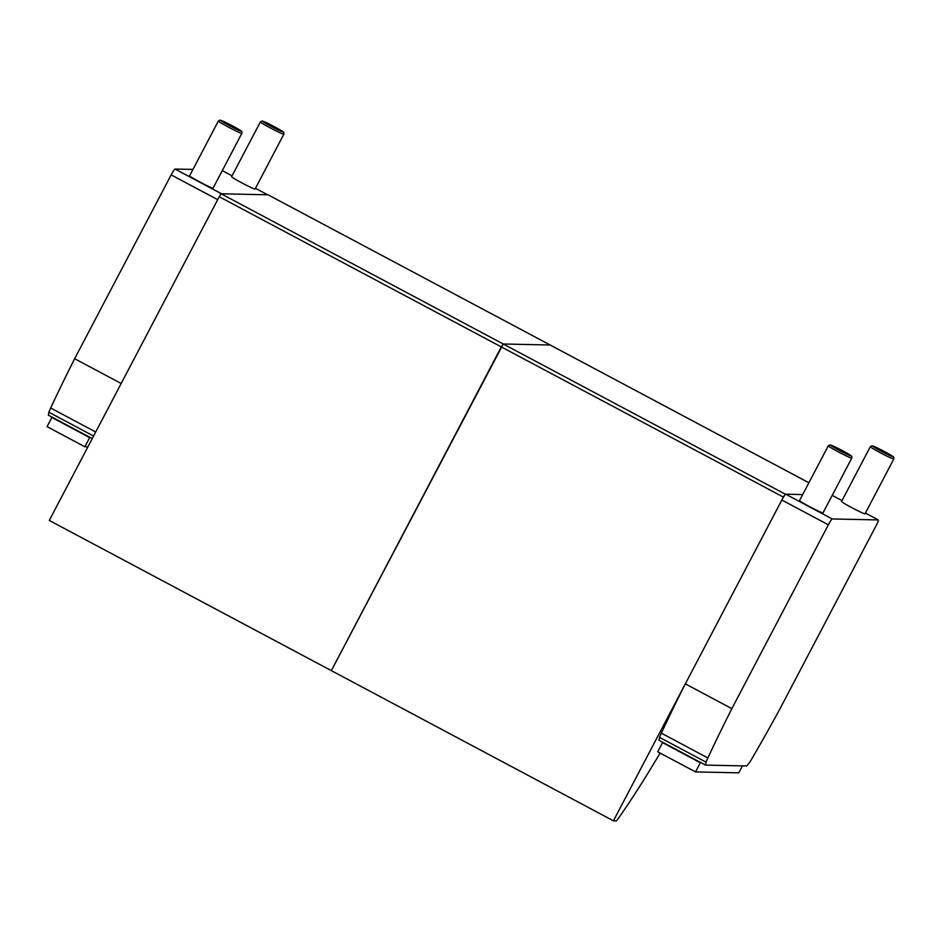 <?xml version="1.0" encoding="UTF-8"?>
<svg xmlns="http://www.w3.org/2000/svg" width="941" height="941" viewBox="0 0 941 941"><rect width="100%" height="100%" fill="white"/><g stroke="black" fill="none" stroke-linecap="round" stroke-linejoin="round"><path stroke-width="1.41" d="M783.383 497.095L613.426 820.823L49.273 520.444L219.229 196.728L501.306 346.911L503.247 343.994L331.35 670.627L501.306 346.911L783.383 497.095L785.323 494.178L503.247 343.994L550.144 344.994L503.247 343.994L221.17 193.799L219.229 196.728M221.17 193.799L268.044 194.799L808.884 482.768M268.079 194.822L808.895 482.757M660.123 753.059A212.889 22.819 118 0 1 617.849 819.14A9.939 1.07 -62 0 1 616.214 820.881L613.426 820.823M878.329 519.938A6.622 0.706 -62 0 1 878.365 519.95L865.414 513.057L878.329 519.938L832.244 518.962L785.711 494.19L802.697 494.554L785.323 494.178M48.344 415.181L92.265 438.565L48.344 415.181L48.873 412.229A13.256 1.423 -62 0 1 50.661 408.018A226.393 24.266 -62 0 1 74.645 358.721L121.177 383.493L217.689 199.657L171.168 174.885L74.645 358.721M192.976 169.415L175.038 169.039A6.622 0.706 118 0 0 171.168 174.885M175.038 169.039L221.57 193.811L267.644 194.787L255.458 188.294L267.644 194.787A6.622 0.706 -62 0 1 267.691 194.799M705.479 765.068L659.018 740.332L659.547 737.379A13.256 1.423 -62 0 1 661.347 733.168A226.393 24.266 -62 0 1 685.33 683.872L731.851 708.644A226.393 24.266 118 0 0 707.867 757.94A13.256 1.423 118 0 0 706.079 762.151L705.55 765.104L746.625 765.974L749.165 763.069A13.256 1.423 118 0 0 751.788 758.881A226.393 24.266 118 0 0 779.524 709.655L876.047 525.819A6.622 0.706 -62 0 0 878.365 519.95M659.018 740.332L705.55 765.104M785.711 494.19A6.622 0.706 118 0 0 781.842 500.036L685.33 683.872M781.842 500.036L828.374 524.807A6.622 0.706 -62 0 1 832.244 518.962M828.374 524.807L731.851 708.644M283.841 134.245L255.082 189.023A13.256 0.718 -152.3 0 1 241.79 182.848A13.256 0.718 -152.3 0 1 231.604 176.708L260.375 121.918A13.256 0.718 27.7 0 0 270.549 128.07A13.256 0.718 27.7 0 0 283.841 134.245L283.9 132.787C283.594 132.316 285.017 132.458 273.384 126.176L262.021 121.013L260.375 121.918M272.29 126.612L277.277 128.929L272.29 126.612M241.849 133.351L213.089 188.141A13.256 0.718 -152.3 0 1 199.786 181.966A13.256 0.718 -152.3 0 1 189.611 175.814L218.371 121.036A13.256 0.718 27.7 0 0 228.557 127.176A13.256 0.718 27.7 0 0 241.849 133.351L241.908 131.893C241.602 131.422 243.013 131.564 231.392 125.294L220.029 120.119L218.371 121.036M230.298 125.718L235.285 128.035L230.298 125.718M851.77 458.126L822.999 512.904A13.256 0.718 -152.3 0 1 809.707 506.728A13.256 0.718 -152.3 0 1 799.532 500.588L828.292 445.799A13.256 0.718 27.7 0 0 838.466 451.939A13.256 0.718 27.7 0 0 851.77 458.126L851.828 456.667C851.511 456.197 852.934 456.338 841.313 450.057L829.95 444.893L828.292 445.799M840.219 450.492L845.194 452.809L840.219 450.492M893.785 459.02L865.026 513.798A13.256 0.718 -152.3 0 1 851.734 507.622A13.256 0.718 -152.3 0 1 841.56 501.482L870.319 446.693A13.256 0.718 27.7 0 0 880.494 452.844A13.256 0.718 27.7 0 0 893.785 459.02L893.844 457.561C893.538 457.091 894.962 457.232 883.328 450.951L871.966 445.787L870.319 446.693M882.235 451.386L887.222 453.703L882.235 451.386M87.925 446.822L84.855 446.763L47.05 426.638L51.861 417.475L52.696 417.498M84.855 446.763L89.666 437.612L90.501 437.624M89.666 437.612L51.861 417.475M742.461 765.88L738.826 772.832L695.528 771.914L657.724 751.777L662.535 742.625L663.37 742.649M695.528 771.914L700.339 762.763L701.174 762.775M700.339 762.763L662.535 742.625M93.594 436.036L48.873 412.229M95.711 432.001L50.661 408.018M222.276 170.627L232.062 175.838L222.276 170.627M706.079 762.151L659.547 737.379M707.867 757.94L661.347 733.168M832.209 495.378L842.019 500.612L832.209 495.378M271.514 126.6A11.598 0.623 -152.3 0 1 264.739 121.93A11.598 0.623 -152.3 0 1 282.371 131.317A11.598 0.623 -152.3 0 1 271.514 126.6M229.522 125.718A11.598 0.623 -152.3 0 1 222.746 121.048A11.598 0.623 -152.3 0 1 240.378 130.434A11.598 0.623 -152.3 0 1 229.522 125.718M839.431 450.48A11.598 0.623 -152.3 0 1 832.667 445.811A11.598 0.623 -152.3 0 1 850.299 455.197A11.598 0.623 -152.3 0 1 839.431 450.48M881.458 451.374A11.598 0.623 -152.3 0 1 874.683 446.704A11.598 0.623 -152.3 0 1 892.315 456.091A11.598 0.623 -152.3 0 1 881.458 451.374"/></g></svg>
